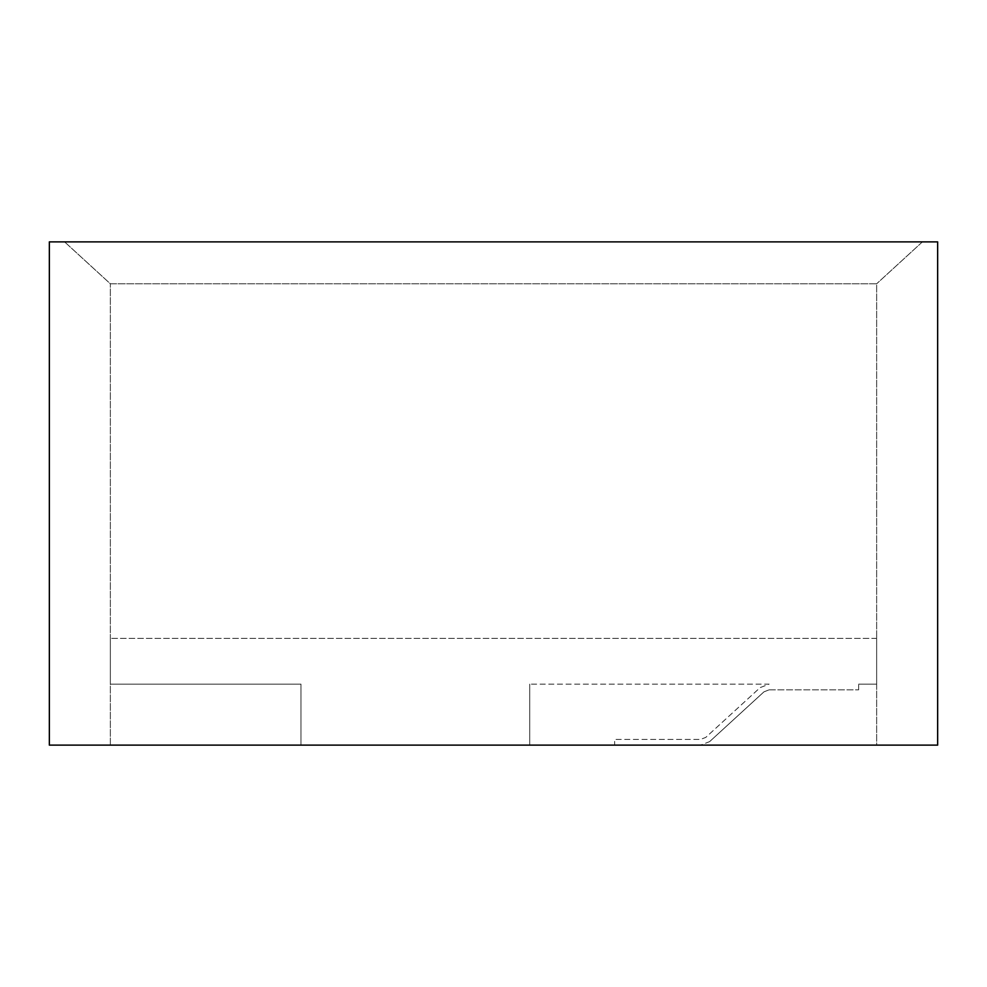 <?xml version="1.0" encoding="UTF-8"?>
<svg xmlns="http://www.w3.org/2000/svg" width="987" height="987" viewBox="0 0 987 987"><rect width="100%" height="100%" fill="white"/><g stroke="black" fill="none" stroke-linecap="round" stroke-linejoin="round"><path stroke-width="0.74" stroke-dasharray="4.93 3.7" d="M876.653 283.787L110.347 283.787L64.599 241.877L922.401 241.877L876.653 283.787L922.401 241.877L64.599 241.877L110.347 283.787L876.653 283.787L876.653 745.123L110.347 745.123L110.347 283.787L110.347 745.123L876.653 745.123L876.653 283.787M937.65 241.877L49.35 241.877L49.35 745.123L937.65 745.123L937.65 241.877M709.628 741.619L763.963 691.838L709.628 741.619L700.61 745.123L614.642 745.123L614.642 739.399L700.61 739.399L705.767 737.4L760.101 687.631L769.107 684.127L529.723 684.127L769.107 684.127L760.101 687.631L705.767 737.4L700.61 739.399L614.642 739.399L614.642 745.123L700.61 745.123L709.628 741.619M763.963 691.838L769.107 689.839L763.963 691.838M769.107 689.839L858.641 689.839L769.107 689.839M858.641 689.839L858.641 684.127L858.641 689.839M858.641 684.127L876.653 684.127L858.641 684.127M876.653 684.127L876.653 638.367L876.653 684.127M876.653 638.367L110.347 638.367L876.653 638.367M110.347 638.367L110.347 684.127L110.347 638.367M110.347 684.127L300.973 684.127L110.347 684.127M300.973 684.127L300.973 745.123L300.973 684.127M300.973 745.123L529.723 745.123L300.973 745.123M529.723 745.123L529.723 684.127L529.723 745.123"/><path stroke-width="1.48" d="M49.35 241.877L937.65 241.877L937.65 745.123L49.35 745.123L49.35 241.877"/></g></svg>

